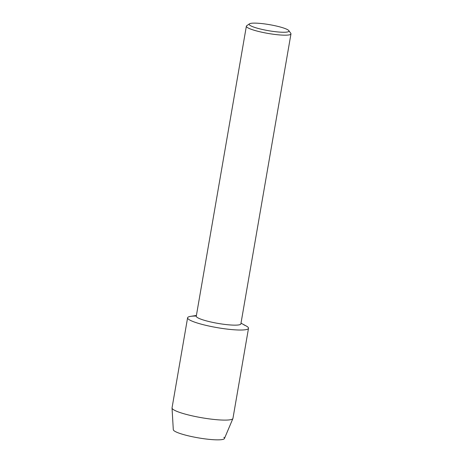 <?xml version="1.0" encoding="UTF-8"?>
<svg xmlns="http://www.w3.org/2000/svg" width="463" height="463" viewBox="0 0 463 463"><rect width="100%" height="100%" fill="white"/><g stroke="black" fill="none" stroke-linecap="round" stroke-linejoin="round"><path stroke-width="0.69" d="M223.855 437.303A25.969 3.93 -170.2 0 1 204.565 438.82A25.969 3.93 -170.2 0 1 173.938 430.654A25.969 3.93 -170.2 0 1 173.301 429.699L172.033 408.025A30.905 4.676 -170.2 0 1 172.045 407.857L187.602 317.78A30.905 4.676 -170.2 0 1 196.295 316.055M288.825 30.622L290.793 33.348A22.629 3.42 -170.2 0 1 290.967 33.909L240.876 323.886A22.629 3.42 -170.2 0 1 220.776 323.857A22.629 3.42 -170.2 0 1 196.821 317.132A22.629 3.42 -170.2 0 1 196.277 316.177L246.362 26.206A22.629 3.42 -170.2 0 1 246.715 25.737L249.482 23.827A20.198 3.056 -170.2 0 1 268.638 24.516A20.198 3.056 -170.2 0 1 288.49 30.274A20.198 3.056 -170.2 0 1 288.825 30.622A20.198 3.056 -170.2 0 1 272.551 31.328A20.198 3.056 -170.2 0 1 249.661 25.1A20.198 3.056 -170.2 0 1 249.482 23.827M241.003 323.162L246.166 325.952A30.905 4.676 -170.2 0 1 247.763 327A30.905 4.676 -170.2 0 1 224.81 328.805A30.905 4.676 -170.2 0 1 188.348 319.082A30.905 4.676 -170.2 0 1 190.6 316.356L196.399 315.459M290.967 33.909A22.629 3.42 -170.2 0 1 270.861 33.886A22.629 3.42 -170.2 0 1 246.912 27.161A22.629 3.42 -170.2 0 1 246.362 26.206M243.932 324.904A30.905 4.676 -170.2 0 1 247.763 327A30.905 4.676 -170.2 0 1 248.509 328.302L232.953 418.378A30.905 4.676 -170.2 0 1 232.906 418.54A30.905 4.676 -170.2 0 1 204.964 418.263A30.905 4.676 -170.2 0 1 172.792 409.159A30.905 4.676 -170.2 0 1 172.033 408.025M232.906 418.54L224.445 438.53A25.969 3.93 -170.2 0 1 200.965 438.299A25.969 3.93 -170.2 0 1 173.938 430.654M248.509 328.302A30.905 4.676 -170.2 0 1 221.059 328.267A30.905 4.676 -170.2 0 1 188.348 319.082A30.905 4.676 -170.2 0 1 187.602 317.78"/></g></svg>
